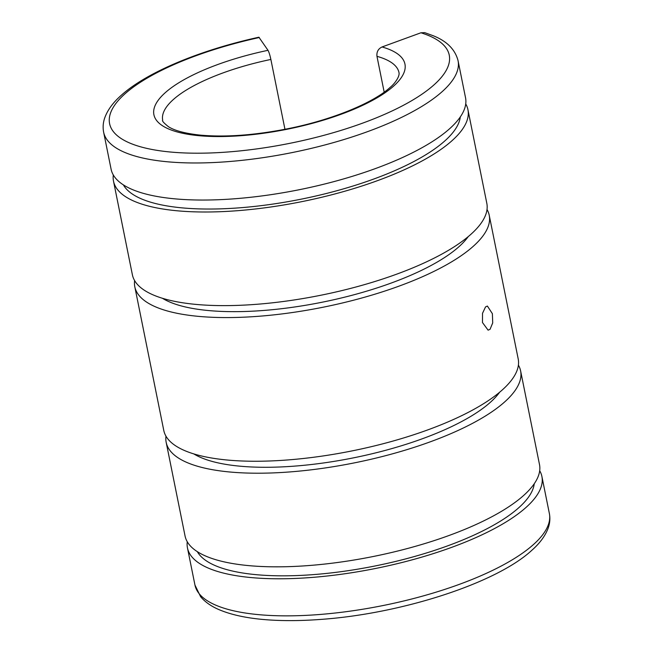 <?xml version="1.0" encoding="UTF-8"?>
<svg xmlns="http://www.w3.org/2000/svg" width="653" height="653" viewBox="0 0 653 653"><rect width="100%" height="100%" fill="white"/><g stroke="black" fill="none" stroke-linecap="round" stroke-linejoin="round"><path stroke-width="0.98" d="M539.688 470.707A180.783 57.301 168.6 0 1 541.9 476.478A180.783 57.301 168.6 0 1 290.397 578.615A180.783 57.301 168.6 0 1 187.468 547.94A180.783 57.301 168.6 0 1 187.264 541.761M534.244 483.742A172.751 54.754 168.6 0 1 293.703 575.668A172.751 54.754 168.6 0 1 197.345 551.671M518.4 365.125A180.783 57.301 168.6 0 1 520.612 370.896A180.783 57.301 168.6 0 1 269.109 473.041A180.783 57.301 168.6 0 1 166.18 442.367A180.783 57.301 168.6 0 1 165.976 436.188M520.612 370.896L539.492 464.528A180.783 57.301 168.6 0 1 287.989 566.665A180.783 57.301 168.6 0 1 185.06 535.991L166.18 442.367M499.61 392.249A164.711 52.207 168.6 0 1 275.713 467.132A164.711 52.207 168.6 0 1 193.81 453.908M487.024 209.499A180.783 57.301 168.6 0 1 489.228 215.27A180.783 57.301 168.6 0 1 237.733 317.407A180.783 57.301 168.6 0 1 134.796 286.74A180.783 57.301 168.6 0 1 134.6 280.561M489.228 215.27L518.204 358.946A180.783 57.301 168.6 0 1 266.702 461.083A180.783 57.301 168.6 0 1 163.772 430.417L134.796 286.74M284.953 129.286L270.873 59.447C269.926 55.056 268.963 52.011 267.999 50.314L258.898 37.213C200.128 50.069 146.762 72.254 121.246 95.322C112.92 102.627 107.37 110.284 104.594 118.283C103.06 122.895 102.741 127.515 103.623 132.135A180.783 57.301 168.6 0 0 206.56 162.809A180.783 57.301 168.6 0 0 442.138 91.665A180.783 57.301 168.6 0 0 458.055 60.672C455.157 49.522 446.97 41.253 433.51 35.85L424.768 32.65L420.932 32.781L382.046 46.967C378.193 48.812 376.503 51.93 376.969 56.338L384.184 92.146M458.055 60.672L465.532 97.738A180.783 57.301 168.6 0 1 214.037 199.875A180.783 57.301 168.6 0 1 111.1 169.209L103.623 132.135M460.283 116.952A172.751 54.754 168.6 0 1 219.743 208.878A172.751 54.754 168.6 0 1 123.384 184.889M465.736 103.917A180.783 57.301 168.6 0 1 467.94 109.696A180.783 57.301 168.6 0 1 216.445 211.833A180.783 57.301 168.6 0 1 113.508 181.159A180.783 57.301 168.6 0 1 113.312 174.98M467.94 109.696L486.82 203.32A180.783 57.301 168.6 0 1 235.325 305.457A180.783 57.301 168.6 0 1 132.388 274.782L113.508 181.159M468.234 236.623A164.711 52.207 168.6 0 1 244.336 311.505A164.711 52.207 168.6 0 1 162.434 298.282M492.386 313.693L492.713 322.909L490.052 329.316L488.101 330.157L482.485 322.549L482.518 313.318L485.538 306.902L487.399 306.061L492.386 313.693M194.945 585.015L200.61 596.703C205.075 602.009 211.221 606.327 219.049 609.649C233.611 615.828 252.858 619.395 276.79 620.35C290.495 620.897 305.155 620.587 320.778 619.411C401.285 613.796 496.247 583.268 531.754 550.365C539.623 543.443 545.018 536.219 547.957 528.693C549.859 523.665 550.332 518.621 549.377 513.552A180.783 57.301 168.6 0 1 533.452 544.545A180.783 57.301 168.6 0 1 297.874 615.689A180.783 57.301 168.6 0 1 194.945 585.015L187.468 547.94M376.969 56.338A120.519 38.2 168.6 0 1 398.983 72.581C399.971 76.377 394.673 83.837 390.07 87.437C373.255 102.978 331.104 120.307 286.74 128.935C254.009 135.31 225.195 137.375 200.308 135.122C185.428 133.53 174.824 130.739 168.49 126.739C163.748 122.911 161.822 120.74 162.695 120.225A120.519 38.2 168.6 0 1 173.314 99.558A120.519 38.2 168.6 0 1 270.873 59.447M382.046 46.967A128.053 40.592 168.6 0 1 393.677 86.049A128.053 40.592 168.6 0 1 226.811 136.436A128.053 40.592 168.6 0 1 165.176 92.75A128.053 40.592 168.6 0 1 267.999 50.314M420.932 32.781A173.249 54.917 168.6 0 1 434 84.866A173.249 54.917 168.6 0 1 208.242 153.039A173.249 54.917 168.6 0 1 124.854 93.934A173.249 54.917 168.6 0 1 259.29 37.523M549.377 513.552L541.9 476.478"/></g></svg>

